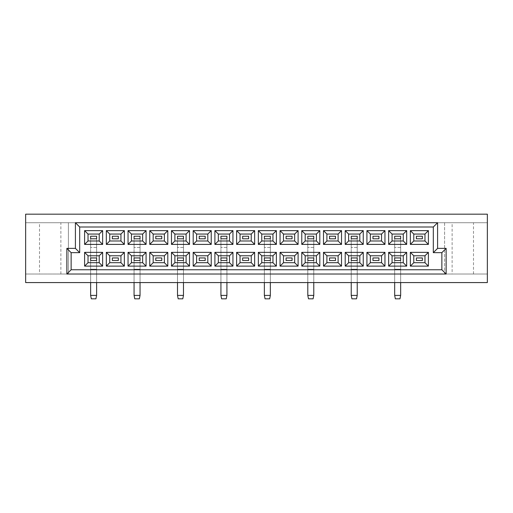 <?xml version="1.0" encoding="UTF-8"?>
<svg xmlns="http://www.w3.org/2000/svg" width="513" height="513" viewBox="0 0 513 513"><rect width="100%" height="100%" fill="white"/><g stroke="black" fill="none" stroke-linecap="round" stroke-linejoin="round"><path stroke-width="0.38" stroke-dasharray="2.56 1.92" d="M39.501 274.025L60.874 274.025L39.501 274.025L39.501 222.725L60.874 222.725L39.501 222.725M60.874 274.025L60.874 222.725M452.126 274.025L473.499 274.025L452.126 274.025L452.126 222.725L473.499 222.725L452.126 222.725M473.499 274.025L473.499 222.725M444.598 222.725L444.598 274.025L487.35 274.025L487.35 222.725L444.598 222.725L444.598 274.025L68.402 274.025L68.402 222.725L25.65 222.725L25.65 214.178L487.35 214.178L487.35 222.725L25.65 222.725L25.65 274.025L68.402 274.025L68.402 222.725L444.598 222.725M487.35 274.025L487.35 282.58L25.65 282.58L25.65 274.025L487.35 274.025M75.411 222.725L75.411 248.375L66.863 248.375L66.863 274.025L446.137 274.025L446.137 248.375L437.589 248.375L437.589 222.725L75.411 222.725M90.628 295.405L91.314 298.822L95.931 298.822L91.314 298.822L90.628 295.405L90.628 236.236L96.617 236.236L96.617 295.405L90.628 295.405L96.617 295.405L90.628 295.405L91.314 298.822L95.931 298.822L96.617 295.405L96.617 238.801L90.628 238.801L90.628 236.236L96.617 236.236L96.617 238.801L90.628 238.801L90.628 295.405L90.628 257.956L96.617 257.956L96.617 260.521L90.628 260.521L90.628 257.956L96.617 257.956L96.617 282.58M118.33 238.801L112.347 238.801L112.347 236.236L118.33 236.236L118.33 238.801M118.33 260.521L112.347 260.521L112.347 257.956L118.33 257.956L118.33 260.521M134.066 295.405L134.746 298.822L139.363 298.822L134.746 298.822L134.066 295.405L134.066 236.236L140.049 236.236L140.049 295.405L134.066 295.405L140.049 295.405L134.066 295.405L134.746 298.822L139.363 298.822L140.049 295.405L140.049 238.801L134.066 238.801L134.066 236.236L140.049 236.236L140.049 238.801L134.066 238.801L134.066 295.405L134.066 257.956L140.049 257.956L140.049 260.521L134.066 260.521L134.066 257.956L140.049 257.956L140.049 282.58M161.768 238.801L155.779 238.801L155.779 236.236L161.768 236.236L161.768 238.801M161.768 260.521L155.779 260.521L155.779 257.956L161.768 257.956L161.768 260.521M177.498 295.405L178.184 298.822L182.801 298.822L178.184 298.822L177.498 295.405L177.498 236.236L183.481 236.236L183.481 295.405L177.498 295.405L183.481 295.405L177.498 295.405L178.184 298.822L182.801 298.822L183.481 295.405L183.481 238.801L177.498 238.801L177.498 236.236L183.481 236.236L183.481 238.801L177.498 238.801L177.498 295.405L177.498 257.956L183.481 257.956L183.481 260.521L177.498 260.521L177.498 257.956L183.481 257.956L183.481 282.58M205.2 238.801L199.217 238.801L199.217 236.236L205.2 236.236L205.2 238.801M205.2 260.521L199.217 260.521L199.217 257.956L205.2 257.956L205.2 260.521M220.93 295.405L221.616 298.822L226.233 298.822L221.616 298.822L220.93 295.405L220.93 236.236L226.919 236.236L226.919 295.405L220.93 295.405L226.919 295.405L220.93 295.405L221.616 298.822L226.233 298.822L226.919 295.405L226.919 238.801L220.93 238.801L220.93 236.236L226.919 236.236L226.919 238.801L220.93 238.801L220.93 295.405L220.93 257.956L226.919 257.956L226.919 260.521L220.93 260.521L220.93 257.956L226.919 257.956L226.919 282.58M248.632 238.801L242.649 238.801L242.649 236.236L248.632 236.236L248.632 238.801M248.632 260.521L242.649 260.521L242.649 257.956L248.632 257.956L248.632 260.521M264.368 295.405L265.048 298.822L269.665 298.822L265.048 298.822L264.368 295.405L264.368 236.236L270.351 236.236L270.351 295.405L264.368 295.405L270.351 295.405L264.368 295.405L265.048 298.822L269.665 298.822L270.351 295.405L270.351 238.801L264.368 238.801L264.368 236.236L270.351 236.236L270.351 238.801L264.368 238.801L264.368 295.405L264.368 257.956L270.351 257.956L270.351 260.521L264.368 260.521L264.368 257.956L270.351 257.956L270.351 282.58M292.07 238.801L286.081 238.801L286.081 236.236L292.07 236.236L292.07 238.801M292.07 260.521L286.081 260.521L286.081 257.956L292.07 257.956L292.07 260.521M307.8 295.405L308.486 298.822L313.103 298.822L308.486 298.822L307.8 295.405L307.8 236.236L313.783 236.236L313.783 295.405L307.8 295.405L313.783 295.405L307.8 295.405L308.486 298.822L313.103 298.822L313.783 295.405L313.783 238.801L307.8 238.801L307.8 236.236L313.783 236.236L313.783 238.801L307.8 238.801L307.8 295.405L307.8 257.956L313.783 257.956L313.783 260.521L307.8 260.521L307.8 257.956L313.783 257.956L313.783 282.58M335.502 238.801L329.519 238.801L329.519 236.236L335.502 236.236L335.502 238.801M335.502 260.521L329.519 260.521L329.519 257.956L335.502 257.956L335.502 260.521M351.232 295.405L351.918 298.822L356.535 298.822L351.918 298.822L351.232 295.405L351.232 236.236L357.221 236.236L357.221 295.405L351.232 295.405L357.221 295.405L351.232 295.405L351.918 298.822L356.535 298.822L357.221 295.405L357.221 238.801L351.232 238.801L351.232 236.236L357.221 236.236L357.221 238.801L351.232 238.801L351.232 295.405L351.232 257.956L357.221 257.956L357.221 260.521L351.232 260.521L351.232 257.956L357.221 257.956L357.221 282.58M378.934 238.801L372.951 238.801L372.951 236.236L378.934 236.236L378.934 238.801M378.934 260.521L372.951 260.521L372.951 257.956L378.934 257.956L378.934 260.521M394.67 295.405L395.35 298.822L399.967 298.822L395.35 298.822L394.67 295.405L394.67 236.236L400.653 236.236L400.653 295.405L394.67 295.405L400.653 295.405L394.67 295.405L395.35 298.822L399.967 298.822L400.653 295.405L400.653 238.801L394.67 238.801L394.67 236.236L400.653 236.236L400.653 238.801L394.67 238.801L394.67 295.405L394.67 257.956L400.653 257.956L400.653 260.521L394.67 260.521L394.67 257.956L400.653 257.956L400.653 282.58M422.372 238.801L416.383 238.801L416.383 236.236L422.372 236.236L422.372 238.801M422.372 260.521L416.383 260.521L416.383 257.956L422.372 257.956L422.372 260.521M424.976 240.982L424.976 234.056L413.779 234.056L413.779 240.982L424.976 240.982M424.976 262.701L424.976 255.775L413.779 255.775L413.779 262.701L424.976 262.701M403.263 240.982L403.263 234.056L392.06 234.056L392.06 240.982L403.263 240.982M403.263 262.701L403.263 255.775L392.06 255.775L392.06 262.701L403.263 262.701M381.544 240.982L381.544 234.056L370.341 234.056L370.341 240.982L381.544 240.982M381.544 262.701L381.544 255.775L370.341 255.775L370.341 262.701L381.544 262.701M359.825 240.982L359.825 234.056L348.628 234.056L348.628 240.982L359.825 240.982M359.825 262.701L359.825 255.775L348.628 255.775L348.628 262.701L359.825 262.701M338.112 240.982L338.112 234.056L326.909 234.056L326.909 240.982L338.112 240.982M338.112 262.701L338.112 255.775L326.909 255.775L326.909 262.701L338.112 262.701M316.393 240.982L316.393 234.056L305.19 234.056L305.19 240.982L316.393 240.982M316.393 262.701L316.393 255.775L305.19 255.775L305.19 262.701L316.393 262.701M294.674 240.982L294.674 234.056L283.477 234.056L283.477 240.982L294.674 240.982M294.674 262.701L294.674 255.775L283.477 255.775L283.477 262.701L294.674 262.701M272.961 240.982L272.961 234.056L261.758 234.056L261.758 240.982L272.961 240.982M272.961 262.701L272.961 255.775L261.758 255.775L261.758 262.701L272.961 262.701M251.242 240.982L251.242 234.056L240.039 234.056L240.039 240.982L251.242 240.982M251.242 262.701L251.242 255.775L240.039 255.775L240.039 262.701L251.242 262.701M229.523 240.982L229.523 234.056L218.326 234.056L218.326 240.982L229.523 240.982M229.523 262.701L229.523 255.775L218.326 255.775L218.326 262.701L229.523 262.701M207.81 240.982L207.81 234.056L196.607 234.056L196.607 240.982L207.81 240.982M207.81 262.701L207.81 255.775L196.607 255.775L196.607 262.701L207.81 262.701M186.091 240.982L186.091 234.056L174.888 234.056L174.888 240.982L186.091 240.982M186.091 262.701L186.091 255.775L174.888 255.775L174.888 262.701L186.091 262.701M164.372 240.982L164.372 234.056L153.175 234.056L153.175 240.982L164.372 240.982M164.372 262.701L164.372 255.775L153.175 255.775L153.175 262.701L164.372 262.701M142.659 240.982L142.659 234.056L131.456 234.056L131.456 240.982L142.659 240.982M142.659 262.701L142.659 255.775L131.456 255.775L131.456 262.701L142.659 262.701M120.94 240.982L120.94 234.056L109.737 234.056L109.737 240.982L120.94 240.982M120.94 262.701L120.94 255.775L109.737 255.775L109.737 262.701L120.94 262.701M99.221 240.982L99.221 234.056L88.024 234.056L88.024 240.982L99.221 240.982M99.221 262.701L99.221 255.775L88.024 255.775L88.024 262.701L99.221 262.701M400.653 295.405L399.967 298.822L400.653 295.405L400.653 269.203L394.67 269.203L394.67 282.58M400.653 260.521L394.67 260.521L394.67 269.203L400.653 269.203L400.653 260.521M357.221 295.405L356.535 298.822L357.221 295.405L357.221 269.203L351.232 269.203L351.232 282.58M357.221 260.521L351.232 260.521L351.232 269.203L357.221 269.203L357.221 260.521M313.783 295.405L313.103 298.822L313.783 295.405L313.783 269.203L307.8 269.203L307.8 282.58M313.783 260.521L307.8 260.521L307.8 269.203L313.783 269.203L313.783 260.521M270.351 295.405L269.665 298.822L270.351 295.405L270.351 269.203L264.368 269.203L264.368 282.58M270.351 260.521L264.368 260.521L264.368 269.203L270.351 269.203L270.351 260.521M226.919 295.405L226.233 298.822L226.919 295.405L226.919 269.203L220.93 269.203L220.93 282.58M226.919 260.521L220.93 260.521L220.93 269.203L226.919 269.203L226.919 260.521M183.481 295.405L182.801 298.822L183.481 295.405L183.481 269.203L177.498 269.203L177.498 282.58M183.481 260.521L177.498 260.521L177.498 269.203L183.481 269.203L183.481 260.521M140.049 295.405L139.363 298.822L140.049 295.405L140.049 269.203L134.066 269.203L134.066 282.58M140.049 260.521L134.066 260.521L134.066 269.203L140.049 269.203L140.049 260.521M96.617 295.405L95.931 298.822L96.617 295.405L96.617 269.203L90.628 269.203L90.628 282.58M96.617 260.521L90.628 260.521L90.628 269.203L96.617 269.203L96.617 260.521M400.653 247.49L394.67 247.49L400.653 247.49M357.221 247.49L351.232 247.49L357.221 247.49M313.783 247.49L307.8 247.49L313.783 247.49M270.351 247.49L264.368 247.49L270.351 247.49M226.919 247.49L220.93 247.49L226.919 247.49M183.481 247.49L177.498 247.49L183.481 247.49M140.049 247.49L134.066 247.49L140.049 247.49M96.617 247.49L90.628 247.49L96.617 247.49"/><path stroke-width="0.77" d="M487.35 282.58L487.35 214.178L25.65 214.178L25.65 282.58L487.35 282.58M66.863 248.375L75.411 248.375L75.411 222.725L437.589 222.725L437.589 248.375L446.137 248.375L446.137 274.025L66.863 274.025L66.863 248.375L71.134 252.653L71.134 269.755L441.866 269.755L441.866 252.653L433.312 252.653L433.312 227.002L79.688 227.002L79.688 252.653L71.134 252.653M102.645 252.351L102.645 266.119L84.6 266.119L84.6 252.351L102.645 252.351L99.221 255.775L88.024 255.775L88.024 262.701L99.221 262.701L99.221 255.775M102.645 230.638L102.645 244.4L84.6 244.4L84.6 230.638L102.645 230.638L99.221 234.056L88.024 234.056L88.024 240.982L99.221 240.982L99.221 234.056M124.358 252.351L124.358 266.119L106.319 266.119L106.319 252.351L124.358 252.351L120.94 255.775L109.737 255.775L109.737 262.701L120.94 262.701L120.94 255.775M124.358 230.638L124.358 244.4L106.319 244.4L106.319 230.638L124.358 230.638L120.94 234.056L109.737 234.056L109.737 240.982L120.94 240.982L120.94 234.056M146.077 252.351L146.077 266.119L128.038 266.119L128.038 252.351L146.077 252.351L142.659 255.775L131.456 255.775L131.456 262.701L142.659 262.701L142.659 255.775M146.077 230.638L146.077 244.4L128.038 244.4L128.038 230.638L146.077 230.638L142.659 234.056L131.456 234.056L131.456 240.982L142.659 240.982L142.659 234.056M167.796 252.351L167.796 266.119L149.751 266.119L149.751 252.351L167.796 252.351L164.372 255.775L153.175 255.775L153.175 262.701L164.372 262.701L164.372 255.775M167.796 230.638L167.796 244.4L149.751 244.4L149.751 230.638L167.796 230.638L164.372 234.056L153.175 234.056L153.175 240.982L164.372 240.982L164.372 234.056M189.509 252.351L189.509 266.119L171.47 266.119L171.47 252.351L189.509 252.351L186.091 255.775L174.888 255.775L174.888 262.701L186.091 262.701L186.091 255.775M189.509 230.638L189.509 244.4L171.47 244.4L171.47 230.638L189.509 230.638L186.091 234.056L174.888 234.056L174.888 240.982L186.091 240.982L186.091 234.056M211.228 252.351L211.228 266.119L193.189 266.119L193.189 252.351L211.228 252.351L207.81 255.775L196.607 255.775L196.607 262.701L207.81 262.701L207.81 255.775M211.228 230.638L211.228 244.4L193.189 244.4L193.189 230.638L211.228 230.638L207.81 234.056L196.607 234.056L196.607 240.982L207.81 240.982L207.81 234.056M232.947 252.351L232.947 266.119L214.902 266.119L214.902 252.351L232.947 252.351L229.523 255.775L218.326 255.775L218.326 262.701L229.523 262.701L229.523 255.775M232.947 230.638L232.947 244.4L214.902 244.4L214.902 230.638L232.947 230.638L229.523 234.056L218.326 234.056L218.326 240.982L229.523 240.982L229.523 234.056M254.66 252.351L254.66 266.119L236.621 266.119L236.621 252.351L254.66 252.351L251.242 255.775L240.039 255.775L240.039 262.701L251.242 262.701L251.242 255.775M254.66 230.638L254.66 244.4L236.621 244.4L236.621 230.638L254.66 230.638L251.242 234.056L240.039 234.056L240.039 240.982L251.242 240.982L251.242 234.056M276.379 252.351L276.379 266.119L258.34 266.119L258.34 252.351L276.379 252.351L272.961 255.775L261.758 255.775L261.758 262.701L272.961 262.701L272.961 255.775M276.379 230.638L276.379 244.4L258.34 244.4L258.34 230.638L276.379 230.638L272.961 234.056L261.758 234.056L261.758 240.982L272.961 240.982L272.961 234.056M298.098 252.351L298.098 266.119L280.053 266.119L280.053 252.351L298.098 252.351L294.674 255.775L283.477 255.775L283.477 262.701L294.674 262.701L294.674 255.775M298.098 230.638L298.098 244.4L280.053 244.4L280.053 230.638L298.098 230.638L294.674 234.056L283.477 234.056L283.477 240.982L294.674 240.982L294.674 234.056M319.811 252.351L319.811 266.119L301.772 266.119L301.772 252.351L319.811 252.351L316.393 255.775L305.19 255.775L305.19 262.701L316.393 262.701L316.393 255.775M319.811 230.638L319.811 244.4L301.772 244.4L301.772 230.638L319.811 230.638L316.393 234.056L305.19 234.056L305.19 240.982L316.393 240.982L316.393 234.056M341.53 252.351L341.53 266.119L323.491 266.119L323.491 252.351L341.53 252.351L338.112 255.775L326.909 255.775L326.909 262.701L338.112 262.701L338.112 255.775M341.53 230.638L341.53 244.4L323.491 244.4L323.491 230.638L341.53 230.638L338.112 234.056L326.909 234.056L326.909 240.982L338.112 240.982L338.112 234.056M363.249 252.351L363.249 266.119L345.204 266.119L345.204 252.351L363.249 252.351L359.825 255.775L348.628 255.775L348.628 262.701L359.825 262.701L359.825 255.775M363.249 230.638L363.249 244.4L345.204 244.4L345.204 230.638L363.249 230.638L359.825 234.056L348.628 234.056L348.628 240.982L359.825 240.982L359.825 234.056M384.962 252.351L384.962 266.119L366.923 266.119L366.923 252.351L384.962 252.351L381.544 255.775L370.341 255.775L370.341 262.701L381.544 262.701L381.544 255.775M384.962 230.638L384.962 244.4L366.923 244.4L366.923 230.638L384.962 230.638L381.544 234.056L370.341 234.056L370.341 240.982L381.544 240.982L381.544 234.056M406.681 252.351L406.681 266.119L388.642 266.119L388.642 252.351L406.681 252.351L403.263 255.775L392.06 255.775L392.06 262.701L403.263 262.701L403.263 255.775M406.681 230.638L406.681 244.4L388.642 244.4L388.642 230.638L406.681 230.638L403.263 234.056L392.06 234.056L392.06 240.982L403.263 240.982L403.263 234.056M428.4 252.351L428.4 266.119L410.355 266.119L410.355 252.351L428.4 252.351L424.976 255.775L413.779 255.775L413.779 262.701L424.976 262.701L424.976 255.775M428.4 230.638L428.4 244.4L410.355 244.4L410.355 230.638L428.4 230.638L424.976 234.056L413.779 234.056L413.779 240.982L424.976 240.982L424.976 234.056M416.383 260.521L422.372 260.521L422.372 257.956L416.383 257.956L416.383 260.521M416.383 238.801L422.372 238.801L422.372 236.236L416.383 236.236L416.383 238.801M394.67 260.521L400.653 260.521L400.653 257.956L394.67 257.956L394.67 260.521L394.67 257.956L400.653 257.956L400.653 260.521L394.67 260.521M394.67 238.801L400.653 238.801L400.653 236.236L394.67 236.236L394.67 238.801L394.67 236.236L400.653 236.236L400.653 238.801L394.67 238.801M372.951 260.521L378.934 260.521L378.934 257.956L372.951 257.956L372.951 260.521M372.951 238.801L378.934 238.801L378.934 236.236L372.951 236.236L372.951 238.801M351.232 260.521L357.221 260.521L357.221 257.956L351.232 257.956L351.232 260.521L351.232 257.956L357.221 257.956L357.221 260.521L351.232 260.521M351.232 238.801L357.221 238.801L357.221 236.236L351.232 236.236L351.232 238.801L351.232 236.236L357.221 236.236L357.221 238.801L351.232 238.801M329.519 260.521L335.502 260.521L335.502 257.956L329.519 257.956L329.519 260.521M329.519 238.801L335.502 238.801L335.502 236.236L329.519 236.236L329.519 238.801M307.8 260.521L313.783 260.521L313.783 257.956L307.8 257.956L307.8 260.521L307.8 257.956L313.783 257.956L313.783 260.521L307.8 260.521M307.8 238.801L313.783 238.801L313.783 236.236L307.8 236.236L307.8 238.801L307.8 236.236L313.783 236.236L313.783 238.801L307.8 238.801M286.081 260.521L292.07 260.521L292.07 257.956L286.081 257.956L286.081 260.521M286.081 238.801L292.07 238.801L292.07 236.236L286.081 236.236L286.081 238.801M264.368 260.521L270.351 260.521L270.351 257.956L264.368 257.956L264.368 260.521L264.368 257.956L270.351 257.956L270.351 260.521L264.368 260.521M264.368 238.801L270.351 238.801L270.351 236.236L264.368 236.236L264.368 238.801L264.368 236.236L270.351 236.236L270.351 238.801L264.368 238.801M242.649 260.521L248.632 260.521L248.632 257.956L242.649 257.956L242.649 260.521M242.649 238.801L248.632 238.801L248.632 236.236L242.649 236.236L242.649 238.801M220.93 260.521L226.919 260.521L226.919 257.956L220.93 257.956L220.93 260.521L220.93 257.956L226.919 257.956L226.919 260.521L220.93 260.521M220.93 238.801L226.919 238.801L226.919 236.236L220.93 236.236L220.93 238.801L220.93 236.236L226.919 236.236L226.919 238.801L220.93 238.801M199.217 260.521L205.2 260.521L205.2 257.956L199.217 257.956L199.217 260.521M199.217 238.801L205.2 238.801L205.2 236.236L199.217 236.236L199.217 238.801M177.498 260.521L183.481 260.521L183.481 257.956L177.498 257.956L177.498 260.521L177.498 257.956L183.481 257.956L183.481 260.521L177.498 260.521M177.498 238.801L183.481 238.801L183.481 236.236L177.498 236.236L177.498 238.801L177.498 236.236L183.481 236.236L183.481 238.801L177.498 238.801M155.779 260.521L161.768 260.521L161.768 257.956L155.779 257.956L155.779 260.521M155.779 238.801L161.768 238.801L161.768 236.236L155.779 236.236L155.779 238.801M134.066 260.521L140.049 260.521L140.049 257.956L134.066 257.956L134.066 260.521L134.066 257.956L140.049 257.956L140.049 260.521L134.066 260.521M134.066 238.801L140.049 238.801L140.049 236.236L134.066 236.236L134.066 238.801L134.066 236.236L140.049 236.236L140.049 238.801L134.066 238.801M112.347 260.521L118.33 260.521L118.33 257.956L112.347 257.956L112.347 260.521M112.347 238.801L118.33 238.801L118.33 236.236L112.347 236.236L112.347 238.801M90.628 260.521L96.617 260.521L96.617 257.956L90.628 257.956L90.628 260.521L90.628 257.956L96.617 257.956L96.617 260.521L90.628 260.521M90.628 238.801L96.617 238.801L96.617 236.236L90.628 236.236L90.628 238.801L90.628 236.236L96.617 236.236L96.617 238.801L90.628 238.801M413.779 234.056L410.355 230.638M413.779 240.982L410.355 244.4M428.4 244.4L424.976 240.982M413.779 255.775L410.355 252.351M413.779 262.701L410.355 266.119M428.4 266.119L424.976 262.701M392.06 234.056L388.642 230.638M392.06 240.982L388.642 244.4M406.681 244.4L403.263 240.982M392.06 255.775L388.642 252.351M392.06 262.701L388.642 266.119M406.681 266.119L403.263 262.701M370.341 234.056L366.923 230.638M370.341 240.982L366.923 244.4M384.962 244.4L381.544 240.982M370.341 255.775L366.923 252.351M370.341 262.701L366.923 266.119M384.962 266.119L381.544 262.701M348.628 234.056L345.204 230.638M348.628 240.982L345.204 244.4M363.249 244.4L359.825 240.982M348.628 255.775L345.204 252.351M348.628 262.701L345.204 266.119M363.249 266.119L359.825 262.701M326.909 234.056L323.491 230.638M326.909 240.982L323.491 244.4M341.53 244.4L338.112 240.982M326.909 255.775L323.491 252.351M326.909 262.701L323.491 266.119M341.53 266.119L338.112 262.701M305.19 234.056L301.772 230.638M305.19 240.982L301.772 244.4M319.811 244.4L316.393 240.982M305.19 255.775L301.772 252.351M305.19 262.701L301.772 266.119M319.811 266.119L316.393 262.701M283.477 234.056L280.053 230.638M283.477 240.982L280.053 244.4M298.098 244.4L294.674 240.982M283.477 255.775L280.053 252.351M283.477 262.701L280.053 266.119M298.098 266.119L294.674 262.701M261.758 234.056L258.34 230.638M261.758 240.982L258.34 244.4M276.379 244.4L272.961 240.982M261.758 255.775L258.34 252.351M261.758 262.701L258.34 266.119M276.379 266.119L272.961 262.701M240.039 234.056L236.621 230.638M240.039 240.982L236.621 244.4M254.66 244.4L251.242 240.982M240.039 255.775L236.621 252.351M240.039 262.701L236.621 266.119M254.66 266.119L251.242 262.701M218.326 234.056L214.902 230.638M218.326 240.982L214.902 244.4M232.947 244.4L229.523 240.982M218.326 255.775L214.902 252.351M218.326 262.701L214.902 266.119M232.947 266.119L229.523 262.701M196.607 234.056L193.189 230.638M196.607 240.982L193.189 244.4M211.228 244.4L207.81 240.982M196.607 255.775L193.189 252.351M196.607 262.701L193.189 266.119M211.228 266.119L207.81 262.701M174.888 234.056L171.47 230.638M174.888 240.982L171.47 244.4M189.509 244.4L186.091 240.982M174.888 255.775L171.47 252.351M174.888 262.701L171.47 266.119M189.509 266.119L186.091 262.701M153.175 234.056L149.751 230.638M153.175 240.982L149.751 244.4M167.796 244.4L164.372 240.982M153.175 255.775L149.751 252.351M153.175 262.701L149.751 266.119M167.796 266.119L164.372 262.701M131.456 234.056L128.038 230.638M131.456 240.982L128.038 244.4M146.077 244.4L142.659 240.982M131.456 255.775L128.038 252.351M131.456 262.701L128.038 266.119M146.077 266.119L142.659 262.701M109.737 234.056L106.319 230.638M109.737 240.982L106.319 244.4M124.358 244.4L120.94 240.982M109.737 255.775L106.319 252.351M109.737 262.701L106.319 266.119M124.358 266.119L120.94 262.701M88.024 234.056L84.6 230.638M88.024 240.982L84.6 244.4M102.645 244.4L99.221 240.982M88.024 255.775L84.6 252.351M88.024 262.701L84.6 266.119M102.645 266.119L99.221 262.701M71.134 269.755L66.863 274.025M441.866 269.755L446.137 274.025M75.411 248.375L79.688 252.653M441.866 252.653L446.137 248.375M75.411 222.725L79.688 227.002M433.312 252.653L437.589 248.375M437.589 222.725L433.312 227.002M400.653 295.405L399.967 298.822L395.35 298.822L394.67 295.405L400.653 295.405L400.653 282.58M394.67 282.58L394.67 295.405M357.221 295.405L356.535 298.822L351.918 298.822L351.232 295.405L357.221 295.405L357.221 282.58M351.232 282.58L351.232 295.405M313.783 295.405L313.103 298.822L308.486 298.822L307.8 295.405L313.783 295.405L313.783 282.58M307.8 282.58L307.8 295.405M270.351 295.405L269.665 298.822L265.048 298.822L264.368 295.405L270.351 295.405L270.351 282.58M264.368 282.58L264.368 295.405M226.919 295.405L226.233 298.822L221.616 298.822L220.93 295.405L226.919 295.405L226.919 282.58M220.93 282.58L220.93 295.405M183.481 295.405L182.801 298.822L178.184 298.822L177.498 295.405L183.481 295.405L183.481 282.58M177.498 282.58L177.498 295.405M140.049 295.405L139.363 298.822L134.746 298.822L134.066 295.405L140.049 295.405L140.049 282.58M134.066 282.58L134.066 295.405M96.617 295.405L95.931 298.822L91.314 298.822L90.628 295.405L96.617 295.405L96.617 282.58M90.628 282.58L90.628 295.405"/></g></svg>
